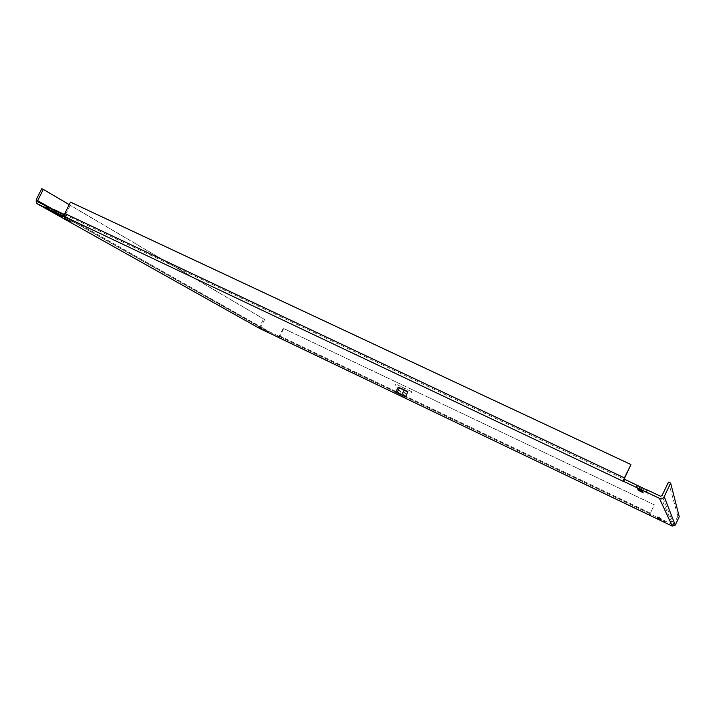 <?xml version="1.0" encoding="UTF-8"?>
<svg xmlns="http://www.w3.org/2000/svg" width="715" height="715" viewBox="0 0 715 715"><rect width="100%" height="100%" fill="white"/><g stroke="black" fill="none" stroke-linecap="round" stroke-linejoin="round"><path stroke-width="0.54" stroke-dasharray="3.58 2.68" d="M54.412 210.049L56.61 210.988L54.555 209.763M64.43 214.491L624.097 479.184M660.401 496.183L672.887 524.792L261.207 327.81L37.984 201.934M63.34 215.072L56.798 211.64L63.34 215.072M266.901 330.241L263.093 328.292L266.901 330.241M661.312 518.929L658.095 517.276L661.312 518.929M643.428 489.507L638.343 486.835L643.428 489.507M660.991 518.384L657.728 516.713L660.991 518.384M262.95 328.006L259.098 326.031L262.95 328.006M644.215 490.794L639.201 488.157L644.215 490.794M71.759 219.836L65.342 216.475L71.759 219.836M260.439 328.882L259.858 326.442L263.54 318.97L264.63 319.489L260.948 326.961L261.207 327.81M267.803 330.974L267.276 332.037M272.263 334.557L272.844 333.378M279.359 336.497L278.805 337.632M278.108 337.301L278.689 336.122M278.457 337.462L283.265 328.301L654.359 504.817L649.408 515.104L654.359 504.817M650.453 513.996L649.828 515.3M649.908 515.399L650.534 514.094M658.497 517.91L657.907 519.153M664.083 522.191L664.709 520.877M672.887 524.792L673.888 524.461L677.892 516.069L679.25 516.713M623.766 481.597L624.767 479.506M624.535 478.04L65.825 214.08L64.993 217.047M65.387 215.036L64.582 216.645M41.774 188.662L263.54 318.97M264.63 319.489L69.248 204.633M278.493 337.48L279.994 336.068L283.694 328.56L283.265 328.301M668.48 482.107L677.892 516.069M65.825 214.08L71.518 202.72L70.508 202.122M630.934 464.678L71.518 202.72M283.694 328.56L654.404 504.897M411.465 391.588L395.851 384.062L411.465 391.588M404.708 388.513L400.257 386.207L404.708 388.513M407.782 391.999L398.139 387.298M403.966 390.033L399.515 387.727L403.966 390.033M402.402 389.049L405.485 390.64L402.402 389.049M407.899 391.766L398.21 387.146M399.354 394.09L401.821 389.04M404.064 396.351L406.531 391.284M53.089 209.397L260.948 326.961M266.668 331.76L267.222 330.643M271.682 334.227L272.263 333.056M279.556 335.818L650.373 513.164M657.827 519.135L658.452 517.83M664.038 522.111L664.664 520.797M673.888 524.461L662.019 495.629M647.37 490.168L646.36 492.269L647.37 490.186M55.904 210.532L55.01 212.301M36.108 199.941L259.858 326.442M279.994 336.068L650.427 513.236M37.931 201.907L261.163 327.792M267.008 330.509L266.427 331.68M279.047 336.291L650.033 513.79M658.444 517.821L657.818 519.135M56.61 210.988L55.725 212.757M56.798 211.64L55.913 213.383M65.262 215.885L64.386 217.628M263.093 328.292L262.503 329.472M268.599 330.991L268.009 332.18M658.095 517.276L657.46 518.598M664.369 520.288L663.735 521.61M638.343 486.835L637.351 488.899M648.103 491.482L647.12 493.556M657.728 516.713L657.094 518.053M664.074 519.76L663.431 521.101M259.098 326.031L258.508 327.229M264.657 328.766L264.067 329.964M639.201 488.157L638.227 490.195M648.818 492.742L647.844 494.78M65.342 216.475L64.475 218.2M73.681 220.649L72.814 222.374M395.851 384.062L395.109 385.582M411.724 391.802L410.982 393.322M400.257 386.207L399.515 387.727M407.318 389.648L406.576 391.177M403.01 395.717L405.485 390.64M398.13 393.339L400.606 388.263"/><path stroke-width="1.07" d="M69.248 204.633L43.32 189.386L37.654 200.674L37.931 201.907L54.412 210.049M47.378 206.376L46.484 208.145L55.725 212.757L53.661 211.542L54.555 209.763L64.43 214.491M64.582 216.645L623.087 481.275L624.097 479.184L624.508 479.381M637.315 485.271L636.305 487.371L623.569 481.338L624.57 479.238L647.164 490.159M636.305 487.371L646.369 492.286L647.254 489.963L660.401 496.183L662.019 495.629L668.48 482.107L670.661 483.134L664.199 496.666C663.073 498.498 661.473 499.043 659.391 498.301L672.261 526.106L266.668 331.76M43.32 189.386L41.774 188.662L36.108 199.941L36.948 203.623L46.484 208.145M267.276 332.037L260.439 328.882M267.231 332.144L266.641 331.814M670.661 483.134L679.25 516.713L675.246 525.105L672.261 526.106M646.244 492.072L659.391 498.301M623.569 481.338L623.087 481.275L624.401 477.861L630.934 464.678L624.097 479.184M64.502 216.815L62.965 215.948L63.858 214.16M53.661 211.542L62.965 215.948M62.464 216.806L55.913 213.383L62.464 216.806M266.32 331.42L262.503 329.472L266.32 331.42M660.687 520.243L657.46 518.598L660.687 520.243M642.445 491.562L637.351 488.899L642.445 491.562M660.347 519.716L657.094 518.053L660.347 519.716M262.36 329.204L258.508 327.229L262.36 329.204M643.241 492.814L638.227 490.195L643.241 492.814M70.901 221.552L64.475 218.2L70.901 221.552M278.457 337.462L649.408 515.104M630.818 464.473L70.508 202.122L64.806 213.499L64.993 217.047M398.139 387.298L407.782 391.999M399.917 394.135L403.01 395.717L399.917 394.135M395.735 392.213L398.21 387.146L404.261 389.854L407.899 391.766L405.423 396.852L395.735 392.213L405.423 396.852M404.261 389.854L401.767 394.957M397.022 392.687L399.506 387.593M47.842 208.905L48.736 207.136M37.654 200.674L53.089 209.397M636.448 487.576L637.458 485.476M260.626 328.98L37.1 203.695M675.246 525.105L664.199 496.666M624.401 477.861L64.806 213.499M36.948 203.623L260.519 328.927"/></g></svg>
